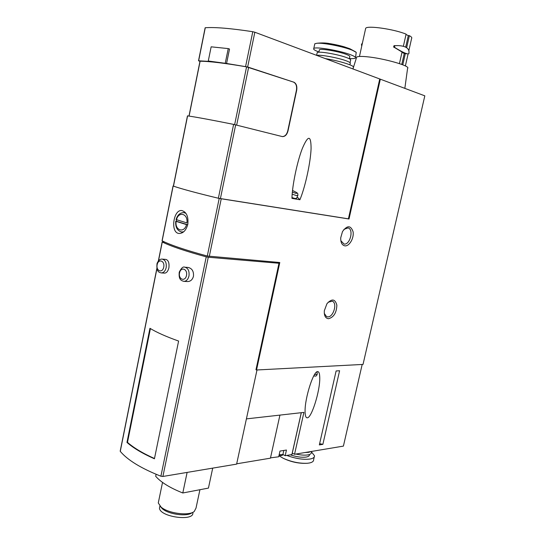 <?xml version="1.0" encoding="UTF-8"?>
<svg xmlns="http://www.w3.org/2000/svg" width="545" height="545" viewBox="0 0 545 545"><rect width="100%" height="100%" fill="white"/><g stroke="black" fill="none" stroke-linecap="round" stroke-linejoin="round"><path stroke-width="0.82" d="M176.137 221.413C174.686 230.46 184.258 233.553 186.526 224.615L175.756 221.25L176.308 221.222L176.587 219.751M176.485 219.717C178.637 210.867 188.304 213.695 186.874 222.905L176.096 219.56M162.178 240.699L162.151 240.842C170.66 245.107 185.709 250.175 207.291 256.034L279.789 262.506L256.531 369.994L363.024 364.421L424.821 95.838L254.842 32.23L247.648 66.987L293.455 82.07C296.051 83.365 297.039 86.117 296.419 90.32L287.746 130.895C286.697 134.704 284.831 136.591 282.16 136.557L282.378 136.597C285.062 136.652 286.936 134.765 287.992 130.943L287.746 130.895M380.335 79.141L349.011 218.995L219.206 198.441C197.324 193.175 181.969 189.047 173.147 186.049L173.392 186.015M187.814 224.329C188.57 216.733 186.622 212.155 181.969 210.595C173.474 208.837 169.999 232.892 179.005 233.458C183.168 233.458 186.104 230.412 187.814 224.329M183.869 281.363L187.5 281.561C190.484 281.513 192.474 279.742 193.468 276.26C193.836 271.308 192.058 268.372 188.148 267.452L184.857 267.214C183.202 266.335 181.335 267.97 179.257 272.125C178.481 279.898 181.308 280.573 183.869 281.363C186.37 281.268 188.066 279.476 188.972 275.988C189.517 271.049 188.148 268.12 184.857 267.214M149.936 328.301L126.965 442.424C133.321 448.038 142.47 453.494 154.426 458.788L178.603 341.054C166.259 336.674 156.701 332.423 149.936 328.301M120.356 450.913L120.268 451.355C127.564 460.075 141.107 468.366 160.898 476.214L162.894 476.466L236.619 464.122L256.995 369.973M164.706 242.062L162.274 242C170.728 246.197 185.382 251.15 206.242 256.852L208.272 257.226L162.894 476.466M161.259 272.916L164.542 273.12C166.559 273.025 168.01 271.26 168.902 267.827C169.42 263.037 168.425 260.238 165.918 259.42L162.321 259.134C160.189 258.834 158.431 260.265 157.049 263.433C156.068 272.541 159.705 272.418 161.259 272.916C163.65 272.834 165.285 271.076 166.164 267.636C166.695 262.86 165.414 260.026 162.321 259.134M173.494 186.097L173.48 186.158C182.248 189.108 197.208 193.134 218.361 198.237L348.418 218.838L379.715 79.066M287.992 130.943L296.671 90.354C297.291 86.151 296.303 83.399 293.707 82.097M187.466 115.874L187.589 115.867C196.759 117.216 212.107 120.057 233.621 124.389L282.378 136.597M299.907 199.749L291.95 198.373C292.195 185.661 297.161 161.708 302.325 148.492C308.143 134.874 311.059 134.908 311.079 148.608C310.582 162.015 305.636 185.218 300.54 198.182L299.907 199.749L300.54 198.182M199.967 61.374L198.639 60.802L209.559 61.422L208.279 61.013L211.147 46.822L228.239 48.6L229.52 49.036L226.57 63.472L247.648 66.987M205.233 27.911L205.274 27.741C214.962 27.039 230.801 28.36 252.785 31.712L254.842 32.23M256.531 369.994L255.966 369.742L278.986 263.269L275.402 262.125M291.895 454.578L301.262 412.694L291.895 454.578L285.192 455.695L286.452 450.034L279.98 451.069L278.713 456.778L270.497 457.868M285.192 455.695L282.862 454.496M236.687 463.809L270.429 458.175L279.932 415.106M246.408 418.887L303.919 412.395L294.545 454.278L292.277 453.133M294.545 454.278L343.404 446.11L362.18 364.469M322.872 444.352L339.596 370.743L336.115 370.954L319.343 444.918L322.872 444.352L319.629 443.664M307.271 417.804C311.549 418.124 320.051 391.058 319.758 378.032C319.724 373.775 319.016 371.629 317.64 371.608C313.436 370.927 304.798 398.197 305.077 411.277C305.105 415.706 305.834 417.879 307.271 417.804M349.011 218.995L348.384 218.838M344.862 245.85C341.981 245.196 340.605 242.511 340.727 237.797L342.498 231.564C347.233 225.133 350.762 225.201 353.085 231.768C354.189 238.104 349.304 246.504 344.862 245.85M328.519 318.723C325.413 318.314 324.016 315.644 324.336 310.718L326.925 303.749C331.837 298.381 335.148 298.858 336.858 305.166C336.565 312.748 333.785 317.272 328.519 318.723M278.986 263.269L208.272 257.226M187.119 472.413L182.8 492.98C169.958 487.87 160.925 482.305 155.693 476.289L156.102 474.293M182.8 492.98L208.442 488.095L212.707 468.128M159.869 506.21L159.481 508.063C159.733 517.11 194.783 521.769 192.807 512.579L192.862 512.307M160.87 506.905L161.688 507.906M160.285 506.373L162.321 508.737C168.603 514.419 187.037 516.885 192.051 512.756L192.78 512.348M158.704 500.869L158.275 502.946L161.034 507.048C168.03 513.376 188.645 516.129 194.19 511.551L196.016 508.097L199.92 489.717M200.09 61.347L200.11 61.224C209.498 61.292 224.99 63.179 246.578 66.865L293.455 82.07M208.279 61.013L226.57 63.472M150.406 328.581L127.489 442.356L126.965 442.424M127.489 442.356C133.757 447.888 142.756 453.27 154.48 458.508M228.239 48.6L225.289 63.057M328.172 302.196L332.28 301.187C337.655 302.925 333.445 317.367 327.709 316.877L326.557 316.631L324.295 313.409M343.95 229.35L348.044 227.926C354.059 229.213 350.067 245.189 344.024 244.051L340.829 240.679M297.148 197.031L299.907 199.613M297.795 195.56L296.609 198.251L295.152 198.543L291.977 197.576M184.775 212.025L183.801 212.611M181.485 231.979L182.275 232.77M187.718 224.744L176.308 221.222M304.812 452.561L308.681 452.336L311.256 451.485M295.874 454.06C300.683 455.116 304.682 455.395 307.864 454.905C310.296 454.462 311.488 453.61 311.427 452.35L311.638 451.423M290.322 454.837C296.425 456.901 301.719 457.637 306.208 457.051C308.436 456.635 309.519 455.852 309.465 454.7L309.512 454.482M286.793 455.429C295.601 458.665 303.367 459.864 310.105 459.013C313.116 458.44 314.581 457.371 314.513 455.804L311.515 451.962M278.945 455.722L283.311 458.331C291.521 461.969 299.552 463.611 307.414 463.264L309.199 463.032C312.21 462.446 313.682 461.356 313.613 459.769L314.254 456.955M352.969 69.031L353.317 67.437C354.046 66.844 352.656 65.87 349.154 64.521C342.607 62.157 334.548 60.161 324.977 58.533M349.904 64.814L350.197 63.479C350.803 62.968 349.658 62.157 346.77 61.026C339.004 57.92 319.908 54.384 316.747 55.447M350.054 62.689L350.578 60.291C351.178 59.773 350.054 58.955 347.22 57.838C338.99 54.493 318.525 50.937 317.204 52.593L317.088 53.117M349.318 58.765L349.747 56.83C350.292 56.346 349.27 55.583 346.688 54.548C339.194 51.468 320.61 48.267 319.39 49.813L319.288 50.304M349.372 58.513C352.656 58.737 354.652 58.594 355.374 58.09C356.117 57.436 354.741 56.401 351.246 54.997C341.034 50.774 315.426 46.352 313.791 48.485C312.987 49.234 314.703 50.399 318.927 51.979M355.517 57.457L356.239 52.347L352.295 50.229C343.8 46.672 323.28 42.626 316.992 43.253L314.799 43.77L314.649 44.472M398.191 45.603C405.194 45.95 408.805 48.042 409.016 51.884L408.92 53.58L408.321 53.928C406.223 53.948 401.651 51.768 394.614 47.395L394.709 45.657L398.191 45.603L394.021 45.698L393.606 46.959L402.053 52.048L399.444 63.608M365.504 29.076L365.688 28.265C367.31 25.295 394.13 29.137 406.1 34.151L403.361 46.271M408.845 50.651L411.604 38.477C412.218 37.775 411.475 36.835 409.377 35.663L406.652 47.715M401.781 64.433L404.281 53.369L406.938 53.839M405.351 53.465L402.782 64.814M405.691 47.143L408.307 35.582L409.377 35.663M406.011 34.526L408.307 35.582M404.846 88.338L407.585 68.336C411.189 66.129 383.694 58.233 366.785 56.748C361.165 56.224 357.793 56.333 356.675 57.075L356.45 57.797M401.958 52.47L404.281 53.369M362.445 42.898L361.471 44.506L361.73 46.196M183.222 232.177L181.655 232.007L183.726 231.782M185.92 213.34L184.067 212.639C180.204 212.536 177.541 214.846 176.076 219.553M173.147 186.049L162.151 240.842M219.206 198.441L207.291 256.034M206.242 256.852L160.898 476.214M162.274 242L158.493 260.837M156.905 268.746L120.268 451.355M235.672 124.853L220.391 198.653M252.785 31.712L245.591 66.49M205.274 27.741L198.639 60.802M279.204 454.55C281.67 454.891 282.964 454.653 283.08 453.835L283.829 450.449M221.222 198.857L209.307 256.409M187.589 115.867L173.48 186.158M233.621 124.389L218.361 198.237M248.629 67.362L236.666 125.098M246.578 66.865L234.636 124.607M200.11 61.224L189.088 116.092M292.529 190.498C299.11 193.564 297.597 193.373 297.904 195.308L296.453 195.587L292.181 194.156M292.529 190.539C296.657 192.331 297.829 193.291 296.024 193.407L292.365 192.092M317.067 371.765L317.204 374.326L314.567 374.517M186.492 275.477C187.862 268.889 180.817 266.382 179.537 272.929C178.16 279.435 185.164 282.072 186.492 275.477M163.738 267.139C165.06 260.721 158.37 258.337 157.144 264.72C155.822 271.069 162.464 273.57 163.738 267.139M361.471 44.506L362.084 44.561M393.96 47.34L394.614 47.395M394.348 45.623L394.709 45.657M181.655 232.007C177.268 230.767 175.292 227.183 175.735 221.25M301.31 412.694L291.963 454.523M278.979 455.566C281.779 455.729 283.121 455.252 283.019 454.135M159.481 508.063L159.91 505.992M162.321 508.737L161.034 507.048M158.275 502.946L162.533 482.407M162.172 241.932L158.343 261.014M156.844 268.501L120.186 451.199M173.044 186.009L162.056 240.781M205.145 27.768L198.516 60.808M187.473 115.853L173.371 186.118M199.995 61.238L188.979 116.078M313.688 376.043L314.887 375.968C315.759 376.431 316.536 375.887 317.204 374.34M319.602 375.083L319.758 378.032M185.538 212.836L184.067 212.639M283.311 458.331C291.316 462.099 299.348 463.747 307.414 463.264M317.204 52.593L316.597 55.392M319.39 49.813L318.873 52.225M314.799 43.77L313.791 48.485M316.992 43.253C321.836 42.755 326.005 42.871 329.507 43.593C330.44 43.675 337.798 44.956 344.133 46.795L349.87 48.75L355.619 51.857M365.688 28.265L359.462 56.462M408.096 53.941L405.371 65.959M356.675 57.075L353.507 67.185M353.501 67.219L353.044 68.677"/></g></svg>
